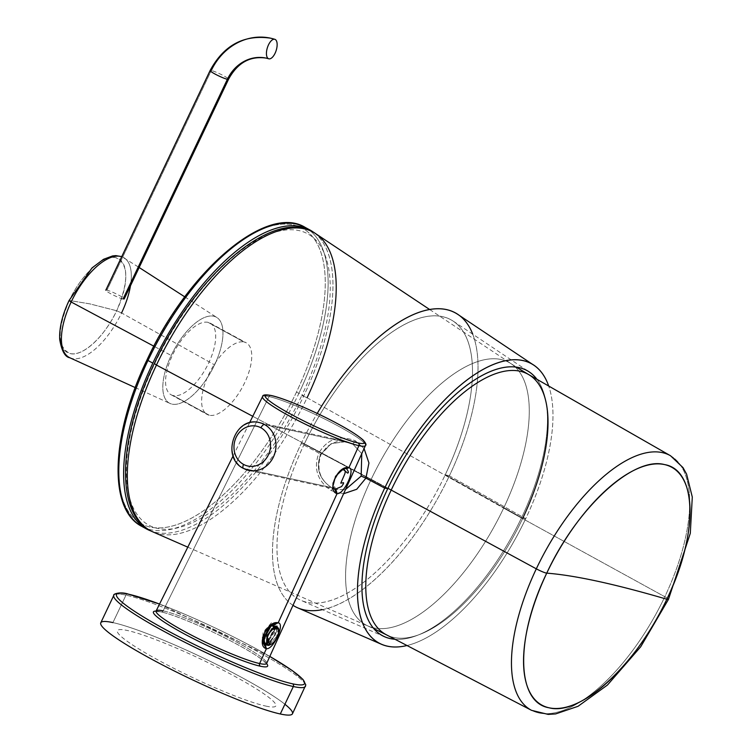 <?xml version="1.0" encoding="UTF-8"?>
<svg xmlns="http://www.w3.org/2000/svg" width="752" height="752" viewBox="0 0 752 752"><rect width="100%" height="100%" fill="white"/><g stroke="black" fill="none" stroke-linecap="round" stroke-linejoin="round"><path stroke-width="0.56" stroke-dasharray="3.76 2.82" d="M265.813 706.081A87.73 10.086 25.4 0 0 235.479 676.734A87.73 10.086 25.4 0 0 127.417 630.505A87.73 10.086 25.4 0 0 157.741 659.852A87.73 10.086 25.4 0 0 265.813 706.081M269.808 656.43A104.049 11.957 25.4 0 0 159.537 604.072A104.049 11.957 25.4 0 1 269.808 656.43M125.969 595.142A106.088 12.192 25.4 0 0 113.815 595.33A106.088 12.192 -154.6 0 1 125.969 595.142L112.932 622.6L125.969 595.142A2.04 1.814 102.3 0 1 128.019 594.024A2.04 1.814 -77.7 0 0 125.969 595.142A106.088 12.192 -154.6 0 1 236.466 640.422A106.088 12.192 -154.6 0 1 305.491 686.341A106.088 12.192 25.4 0 0 236.466 640.422A106.088 12.192 25.4 0 0 125.969 595.142M100.777 622.788A106.088 12.192 -154.6 0 1 112.932 622.6A106.088 12.192 -154.6 0 1 223.429 667.879A106.088 12.192 -154.6 0 1 292.453 713.798M284.914 704.267A106.088 12.192 25.4 0 0 201.846 657.276A106.088 12.192 25.4 0 0 112.932 622.6M156.125 610.953A61.175 7.031 -154.6 0 1 163.128 610.859L269.056 396.567A56.964 6.552 25.4 0 0 262.533 396.661A56.964 6.552 -154.6 0 1 269.056 396.567L163.128 610.859A61.175 7.031 -154.6 0 1 226.784 636.935A61.175 7.031 -154.6 0 1 266.64 663.433A61.175 7.031 -154.6 0 0 226.784 636.935A61.175 7.031 -154.6 0 0 163.128 610.859A2.04 1.814 102.3 0 1 160.665 611.78A63.215 7.266 25.4 0 0 156.031 611.113M365.453 445.532A56.964 6.552 25.4 0 0 328.333 420.857A56.964 6.552 25.4 0 0 269.056 396.567A2.04 1.814 102.3 0 1 271.077 395.486A2.04 1.814 -77.7 0 0 269.056 396.567A56.964 6.552 -154.6 0 1 328.333 420.857A56.964 6.552 -154.6 0 1 365.453 445.532M264.243 644.417L265.541 645.658L265.362 645.009L269.216 644.267L271.04 641.616L268.37 641.221L269.62 639.285C274.912 632.761 276.228 627.892 273.549 624.668L270.081 625.326L265.306 629.621L262.128 638.157L262.307 640.873M266.556 663.574A63.215 7.266 25.4 0 0 219.368 635.205A63.215 7.266 25.4 0 0 160.665 611.78A2.04 1.814 -77.7 0 0 163.128 610.859M341.22 470.056L340.214 470.47L332.657 483.179L335.768 489.026M243.629 468.468A24.487 21.817 102.3 0 1 233.581 438.848A24.487 21.817 102.3 0 1 259.261 422.577A24.487 21.817 -77.7 0 0 233.581 438.848A24.487 21.817 -77.7 0 0 243.629 468.468L331.491 487.55C319.29 479.25 315.633 468.261 320.512 454.575L331.237 443.624L346.719 441.565L352.359 443.614L264.497 424.532L352.359 443.614L346.719 441.565L331.237 443.624L320.982 454.565L318.839 453.071C327.393 438.858 339.556 434.778 355.32 440.813A4.08 1.485 -62 0 1 352.359 443.614L361.768 453.653L352.359 443.614A4.08 1.485 118 0 0 355.32 440.813L364.081 448.568L355.32 440.813C339.556 434.778 327.393 438.858 318.839 453.071L320.512 454.575C315.633 468.261 319.29 479.25 331.491 487.55A4.08 1.485 -62 0 1 331.67 487.606A4.08 1.485 -62 0 1 331.566 490.83C317.494 481.242 313.246 468.656 318.839 453.071L301.148 443.661A167.264 73.358 -61.4 0 1 317.212 413.431A167.264 73.358 118.6 0 0 301.148 443.661L318.839 453.071C313.246 468.656 317.494 481.242 331.566 490.83A4.08 1.485 118 0 0 331.67 487.606A4.08 1.485 118 0 0 331.491 487.55L336.99 489.561L345.516 489.505L336.99 489.561L331.491 487.55L243.629 468.468M343.589 493.735L331.566 490.83L343.589 493.735M457.883 314.449A167.264 73.358 -61.4 0 1 449.358 475.847L525.695 518.72A159.114 69.786 118.6 0 0 548.697 386.039A159.114 69.786 118.6 0 1 525.695 518.72L449.358 475.847A167.264 73.358 -61.4 0 1 297.679 607.832M407.001 645.526A159.114 69.786 118.6 0 0 525.695 518.72L521.578 517.658A150.973 66.214 -61.4 0 1 394.997 639.275A150.973 66.214 118.6 0 0 521.578 517.658L525.695 518.72A159.114 69.786 118.6 0 1 407.001 645.526M292.998 605.313A167.264 73.358 -61.4 0 1 301.148 443.661A167.264 73.358 118.6 0 0 292.998 605.313M536.956 379.318A150.973 66.214 -61.4 0 1 521.578 517.658A150.973 66.214 118.6 0 0 536.956 379.318M387.788 488.603L304.231 444.159A159.133 69.795 -61.4 0 1 453.353 321.226A159.133 69.795 -61.4 0 1 445.24 474.785L521.578 517.658L445.24 474.785A159.133 69.795 -61.4 0 1 300.932 600.35A159.133 69.795 -61.4 0 1 304.231 444.159L387.788 488.603M304.231 444.159L301.148 443.661L304.231 444.159A159.133 69.795 -61.4 0 1 442.543 316.677A159.133 69.795 -61.4 0 1 445.24 474.785A159.133 69.795 -61.4 0 1 306.929 602.267A159.133 69.795 -61.4 0 1 304.231 444.159M322.326 609.656A167.264 73.358 118.6 0 0 449.358 475.847L445.24 474.785L449.358 475.847A167.264 73.358 118.6 0 0 472.745 334.198M670.549 455.768A145.023 63.61 -61.4 0 1 689.706 502.374A145.023 63.61 -61.4 0 1 664.815 596.74A8.159 0.94 -154.6 0 1 668.453 599.391A8.159 0.94 25.4 0 0 664.815 596.74A145.023 63.61 118.6 0 0 689.706 502.374A145.023 63.61 118.6 0 0 670.549 455.768M528.477 374.458A148.304 65.039 -61.4 0 1 522.612 518.607L664.815 596.74L522.612 518.607A148.304 65.039 -61.4 0 1 386.331 634.773A148.304 65.039 -61.4 0 0 522.612 518.607A408.045 46.897 -154.6 0 1 503.661 508.089A408.045 46.897 25.4 0 0 522.612 518.607M531.551 710.339A145.023 63.61 118.6 0 0 664.815 596.74A145.023 63.61 -61.4 0 1 531.551 710.339M371.197 479.325A149.488 65.565 118.6 0 0 368.048 626.021A149.488 65.565 118.6 0 0 503.661 508.089L307.089 397.761A170.008 74.561 -61.4 0 1 152.863 531.88A170.008 74.561 118.6 0 0 307.089 397.761L301.815 395.477A165.948 72.784 -61.4 0 1 157.591 528.421A165.948 72.784 -61.4 0 1 154.771 363.545A165.948 72.784 -61.4 0 1 299.005 230.601A165.948 72.784 -61.4 0 1 301.815 395.477L307.089 397.761L503.661 508.089A149.488 65.565 118.6 0 0 511.238 363.808A149.488 65.565 118.6 0 0 371.197 479.325A149.488 65.565 118.6 0 0 368.048 626.021A149.488 65.565 118.6 0 0 503.661 508.089A149.488 65.565 118.6 0 0 511.238 363.808A149.488 65.565 118.6 0 0 371.197 479.325L252.775 416.307L371.197 479.325A408.045 46.897 -154.6 0 1 387.929 488.302A408.045 46.897 25.4 0 0 371.197 479.325M154.301 363.545L154.771 363.545M315.699 233.675A170.008 74.561 -61.4 0 1 307.089 397.761M268.633 645.432L276.614 636.559L277.093 637.019L276.614 636.559L268.68 645.423M278.484 628.183L276.614 636.559L278.578 628.945M272.017 628.503L263.867 640.225L272.017 628.503M274.884 626.35L268.323 640.751L274.875 629.894L271.914 625.279L274.762 626.059M274.386 626.604L274.179 629.781L267.684 640.403L269.15 642.434L274.621 635.374L275.796 624.169M267.665 644.614L269.808 644.906M266.396 643.684L263.595 641.804L271.416 640.732L276.745 631.191L275.589 626.106L276.745 631.191L271.416 640.732L266.885 643.618M268.191 627.394L271.162 624.978L268.191 627.394M277.187 626.2L276.971 630.242L274.941 635.553L270.739 641.428L262.429 643.834L263.078 632.554L271.416 622.75L274.395 628.841L272.365 634.143L266.894 641.202L268.84 639.322L274.179 629.781L272.252 624.649L274.292 626.162M267.684 640.403L268.323 640.751M313.979 232.594A170.356 74.721 -61.4 0 1 303.77 395.9A170.356 74.721 -61.4 0 1 151.03 531.015A170.356 74.721 118.6 0 0 303.77 395.9L298.948 393.268A170.356 74.721 -61.4 0 1 141.818 526.391A170.356 74.721 118.6 0 0 298.948 393.268L303.77 395.9A170.356 74.721 118.6 0 0 313.979 232.594M296.438 392.187A168.316 73.818 -61.4 0 1 150.137 527.039A168.316 73.818 -61.4 0 1 147.279 359.794A168.316 73.818 -61.4 0 1 293.581 224.951A168.316 73.818 -61.4 0 1 296.438 392.187L298.948 393.268A170.356 74.721 118.6 0 0 307.474 228.777A170.356 74.721 -61.4 0 1 298.948 393.268L296.438 392.187A168.316 73.818 -61.4 0 1 150.137 527.039A168.316 73.818 -61.4 0 1 147.279 359.794A168.316 73.818 -61.4 0 1 293.581 224.951A168.316 73.818 -61.4 0 1 296.438 392.187M173.251 395.561A40.805 17.898 -61.4 0 1 171.08 394.762A40.805 17.898 -61.4 0 1 173.712 352.679A40.805 17.898 -61.4 0 1 208.022 322.335L244.071 342.019A40.805 17.898 118.6 0 0 209.761 372.362A40.805 17.898 118.6 0 0 207.129 414.446A40.805 17.898 118.6 0 0 209.3 415.245L173.251 395.561L209.3 415.245A40.805 17.898 118.6 0 0 243.61 384.892A40.805 17.898 118.6 0 0 246.242 342.818A40.805 17.898 118.6 0 0 244.071 342.019L208.022 322.335A40.805 17.898 -61.4 0 1 210.193 323.134A40.805 17.898 -61.4 0 1 207.571 365.209A40.805 17.898 -61.4 0 1 173.251 395.561M69.297 300.48C56.87 329.902 57.18 347.603 70.209 353.572C82.541 356.974 104.81 336.454 116.654 310.755L89.751 303.855L69.297 300.48A53.439 23.434 -61.4 0 1 115.742 257.663A53.439 23.434 -61.4 0 1 116.654 310.755A53.439 23.434 -61.4 0 1 70.209 353.572A53.439 23.434 -61.4 0 1 69.297 300.48L89.751 303.855L116.654 310.755L121.57 312.945L116.654 310.755C129.081 281.333 128.78 263.632 115.742 257.663C103.409 254.261 81.141 274.781 69.297 300.48L69.071 300.518M69.804 357.745A56.889 24.948 118.6 0 0 121.57 312.945L214.583 364.889A48.965 21.479 118.6 0 0 216.943 317.551A48.965 21.479 118.6 0 0 171.193 355.47L153.85 346.193L171.193 355.47A48.965 21.479 118.6 0 0 170.027 403.457A48.965 21.479 118.6 0 0 214.583 364.889L121.57 312.945A56.889 24.948 -61.4 0 1 69.804 357.745M130.463 285.835A56.889 24.948 118.6 0 0 124.306 257.945A56.889 24.948 118.6 0 0 121.702 256.714A56.889 24.948 -61.4 0 1 124.306 257.945A56.889 24.948 -61.4 0 1 121.57 312.945M214.583 364.889A48.965 21.479 118.6 0 0 213.756 316.235A48.965 21.479 118.6 0 0 171.193 355.47A48.965 21.479 118.6 0 0 172.029 404.115A48.965 21.479 118.6 0 0 214.583 364.889M123.055 298.986A10.199 1.175 -154.6 0 1 112.433 294.634A10.199 1.175 -154.6 0 1 105.797 290.216A10.199 1.175 -154.6 0 1 106.963 290.197L211.284 70.5L106.963 290.197A10.199 1.175 -154.6 0 1 117.585 294.549A10.199 1.175 -154.6 0 1 124.221 298.967A10.199 1.175 -154.6 0 1 123.055 298.986M227.828 78.368A10.199 1.175 25.4 0 0 219.838 73.846A10.199 1.175 25.4 0 0 211.284 70.5A10.199 1.175 -154.6 0 1 219.838 73.846A10.199 1.175 -154.6 0 1 227.828 78.368M266.17 58.111A38.766 34.554 102.3 0 1 268.906 58.835A38.766 34.554 -77.7 0 0 268.558 58.722M210.109 70.519A10.199 1.175 -154.6 0 1 211.284 70.5A59.164 52.734 102.3 0 1 270.504 38.164M159.546 604.053L269.818 656.411M233.101 455.919L249.532 422.831M262.157 639.858L262.373 642.114M273.126 623.85L270.306 625.213M155.702 611.414L161.097 611.94C174.436 614.628 209.3 629.339 235.169 643.289C249.25 650.865 258.885 656.872 264.084 661.318L266.556 664.044M340.271 470.442L343.598 468.825M332.694 484.025L332.939 486.788M248.865 470.423L336.924 489.552L331.67 487.606C319.769 479.842 316.207 468.825 320.982 454.575L326.819 446.867C334.894 441.339 341.549 439.582 346.794 441.584L259.261 422.577M453.353 321.226L529.267 371.967M384.667 636.784L300.932 600.35M187.793 547.165L373.716 628.578M429.73 309.561L516.445 367.202M272.083 628.437L271.951 628.569C277.939 624.827 276.275 625.391 276.745 631.191L276.971 630.242M270.739 641.437L266.866 643.571M266.358 643.609L264.723 642.857L263.877 640.187M274.395 628.832L273.907 625.514L271.867 625.316M268.163 640.018L267.693 640.394M171.08 394.762L207.129 414.446M210.193 323.134L246.242 342.818M138.274 266.932L121.739 256.639M184.776 296.852L216.943 317.551M135.228 387.581L170.027 403.457"/><path stroke-width="1.13" d="M249.532 422.831L262.533 396.661C262.589 394.781 265.437 394.396 271.077 395.486C283.607 398.034 314.909 411.382 337.836 423.846C349.53 430.097 357.952 435.483 363.094 439.995C365.839 443.116 366.619 444.958 365.453 445.532A56.964 6.552 -154.6 0 1 358.92 445.645A56.964 6.552 25.4 0 0 365.453 445.532L266.64 663.433A61.175 7.031 -154.6 0 1 259.628 663.546L266.396 648.685C273.427 649.888 285.403 623.605 278.174 622.835L337.065 493.613C344.04 494.722 355.987 468.534 348.843 467.763L358.92 445.645A56.964 6.552 -154.6 0 1 299.54 421.299A56.964 6.552 -154.6 0 1 262.533 396.661A56.964 6.552 25.4 0 0 299.54 421.299A56.964 6.552 25.4 0 0 358.92 445.645A2.04 1.814 -77.7 0 0 358.168 442.966A54.924 6.317 25.4 0 0 339.18 424.589A54.924 6.317 25.4 0 0 271.519 395.646A2.04 1.814 -77.7 0 0 271.077 395.486A2.04 1.814 102.3 0 1 271.519 395.646A54.924 6.317 25.4 0 0 290.507 414.023A54.924 6.317 25.4 0 0 358.168 442.966A54.924 6.317 25.4 0 0 339.18 424.589A54.924 6.317 25.4 0 0 271.519 395.646A54.924 6.317 25.4 0 0 290.507 414.023A54.924 6.317 25.4 0 0 358.168 442.966A2.04 1.814 102.3 0 1 358.92 445.645L348.843 467.763C338.203 464.661 326.321 490.868 337.065 493.613L278.174 622.835C267.693 619.77 255.793 646.062 266.396 648.685L259.628 663.546A61.175 7.031 -154.6 0 1 195.858 637.414A61.175 7.031 -154.6 0 1 156.125 610.953A61.175 7.031 -154.6 0 1 163.128 610.859M112.932 622.6A106.088 12.192 25.4 0 0 149.61 658.085A106.088 12.192 25.4 0 0 280.289 713.986L293.336 686.529A2.04 1.814 -77.7 0 0 292.594 683.822A104.049 11.957 25.4 0 0 269.808 656.43A104.049 11.957 25.4 0 1 292.594 683.822A2.04 1.814 102.3 0 1 293.336 686.529L280.289 713.986A106.088 12.192 -154.6 0 1 169.792 668.707A106.088 12.192 -154.6 0 1 100.777 622.788L113.815 595.33A106.088 12.192 25.4 0 0 182.839 641.249A106.088 12.192 25.4 0 0 293.336 686.529A106.088 12.192 25.4 0 0 305.491 686.341A106.088 12.192 -154.6 0 1 293.336 686.529A106.088 12.192 -154.6 0 1 182.839 641.249A106.088 12.192 -154.6 0 1 113.815 595.33C112.546 594.23 119.982 591.345 128.019 594.024A2.04 1.814 102.3 0 1 128.451 594.183A104.049 11.957 25.4 0 0 164.425 628.992A104.049 11.957 25.4 0 0 292.594 683.822A104.049 11.957 25.4 0 1 164.425 628.992A104.049 11.957 25.4 0 1 128.451 594.183A2.04 1.814 -77.7 0 0 128.019 594.024L159.546 604.053M159.537 604.072A104.049 11.957 25.4 0 0 128.451 594.183A104.049 11.957 25.4 0 1 159.537 604.072M269.818 656.411L292.208 670.54L302.971 679.432L305.82 684.94L292.453 713.798A106.088 12.192 -154.6 0 1 280.289 713.986A106.088 12.192 25.4 0 0 284.914 704.267M275.194 624.019L278.174 622.835C285.403 623.605 273.427 649.888 266.396 648.685L265.541 645.658L266.396 648.685L262.335 641.644L265.014 631.436L272.807 624.01L278.174 622.835L275.194 624.019M262.307 640.873L264.243 644.417M156.031 611.113A63.215 7.266 25.4 0 0 187.727 635.722A63.215 7.266 25.4 0 0 260.38 666.225A2.04 1.814 102.3 0 1 259.628 663.546A61.175 7.031 -154.6 0 1 195.858 637.414A61.175 7.031 -154.6 0 1 156.125 610.953L233.101 455.919M266.396 663.743L266.64 663.433A61.175 7.031 -154.6 0 1 259.628 663.546A2.04 1.814 -77.7 0 0 260.38 666.225A63.215 7.266 25.4 0 0 266.556 663.574M335.768 489.026L337.065 493.613L332.901 486.271L335.561 476.289L343.25 469.004L348.843 467.763L342.978 469.21L347.556 473.064C348.928 472.923 348.571 471.466 346.484 468.693L348.843 467.763C355.987 468.534 344.04 494.722 337.065 493.613L335.768 489.026L341.615 486.544L343.467 483.686L343.579 482.709L340.778 483.151L344.623 474.362C345.6 471.701 345.347 470.15 343.852 469.727L341.22 470.056M260.953 427.803A20.398 18.189 102.3 0 1 268.351 454.894A20.398 18.189 102.3 0 1 243.563 464.416A20.398 18.189 102.3 0 1 236.166 437.316A20.398 18.189 102.3 0 1 260.953 427.803A4.08 1.786 -61.4 0 1 264.497 424.532A24.487 21.817 102.3 0 1 274.555 454.152A24.487 21.817 102.3 0 1 248.865 470.423A24.487 21.817 102.3 0 1 243.629 468.468A4.08 1.786 -61.4 0 1 243.413 468.393A4.08 1.786 -61.4 0 1 243.563 464.416A20.398 18.189 -77.7 0 0 268.351 454.894A20.398 18.189 -77.7 0 0 260.953 427.803A20.398 18.189 -77.7 0 0 236.166 437.316A20.398 18.189 -77.7 0 0 243.563 464.416A4.08 1.786 118.6 0 0 243.413 468.393A4.08 1.786 118.6 0 0 243.629 468.468A24.487 21.817 -77.7 0 0 248.865 470.423A24.487 21.817 -77.7 0 0 274.555 454.152A24.487 21.817 -77.7 0 0 264.497 424.532A4.08 1.786 118.6 0 0 260.953 427.803M259.261 422.577A24.487 21.817 102.3 0 1 264.497 424.532A24.487 21.817 -77.7 0 0 259.261 422.577C234.831 415.884 220.571 457.526 243.413 468.393L248.865 470.423M345.516 489.505L361.167 476.11L365.933 478.122L356.711 489.289L343.589 493.735L356.711 489.289L365.933 478.122L361.167 476.11L345.516 489.505M361.768 453.653L361.167 476.11L361.768 453.653M364.081 448.568L368.941 462.969L365.933 478.122L368.941 462.969L364.081 448.568M472.745 334.198A167.264 73.358 118.6 0 0 317.212 413.431A167.264 73.358 -61.4 0 1 457.883 314.449L533.798 365.181A159.114 69.786 118.6 0 0 384.704 488.104L365.933 478.122L384.704 488.104A159.114 69.786 118.6 0 0 381.405 644.267A159.114 69.786 118.6 0 0 407.001 645.526A159.114 69.786 118.6 0 1 384.704 488.104L387.788 488.603L384.704 488.104A159.114 69.786 118.6 0 1 548.697 386.039A159.114 69.786 118.6 0 0 533.798 365.181M381.405 644.267L297.679 607.832A167.264 73.358 -61.4 0 1 292.998 605.313A167.264 73.358 118.6 0 0 322.326 609.656M394.997 639.275A150.973 66.214 -61.4 0 1 387.788 488.603A150.973 66.214 -61.4 0 1 536.956 379.318A150.973 66.214 118.6 0 0 529.267 371.967A150.973 66.214 118.6 0 0 387.788 488.603A150.973 66.214 118.6 0 0 384.667 636.784A150.973 66.214 118.6 0 0 394.997 639.275M373.716 628.578L386.331 634.773A148.304 65.039 -61.4 0 1 391.2 490.069A148.304 65.039 -61.4 0 1 528.477 374.458L670.549 455.768L682.966 467.575L686.604 474.127L692.291 497.072L690.298 533.337L668.453 599.391L640.704 646.767L607.475 685.016L578.053 706.297L555.662 713.911L548.189 714.4L531.551 710.339A145.023 63.61 -61.4 0 1 536.308 568.832A145.023 63.61 118.6 0 0 531.551 710.339L386.331 634.773A148.304 65.039 -61.4 0 1 391.2 490.069L536.308 568.832A8.159 0.94 25.4 0 0 546.751 573.146A135.51 59.436 118.6 0 0 549.054 707.792A135.51 59.436 118.6 0 0 666.836 599.231A8.159 0.94 25.4 0 0 668.453 599.391A8.159 0.94 -154.6 0 1 666.836 599.231C698.514 534.428 697.414 469.878 664.533 464.586C633.25 455.947 576.775 507.995 546.751 573.146C560.672 574.218 577.705 576.934 597.859 581.305C618.012 585.686 641.005 591.664 666.836 599.231A135.51 59.436 118.6 0 0 664.533 464.586A135.51 59.436 118.6 0 0 546.751 573.146A8.159 0.94 -154.6 0 1 536.308 568.832A145.023 63.61 -61.4 0 1 670.549 455.768A145.023 63.61 118.6 0 0 536.308 568.832L391.2 490.069A148.304 65.039 -61.4 0 1 528.477 374.458A148.304 65.039 -61.4 0 1 522.612 518.607M546.751 573.146C515.073 637.95 516.173 702.5 549.054 707.792C580.337 716.43 636.803 664.383 666.836 599.231C641.005 591.664 618.012 585.686 597.859 581.305C577.705 576.934 560.672 574.218 546.751 573.146M391.2 490.069A408.045 46.897 25.4 0 0 387.929 488.302A408.045 46.897 -154.6 0 1 391.2 490.069M154.771 363.545L154.301 363.545C117.81 439.224 114.624 516.069 152.863 531.88A170.008 74.561 -61.4 0 1 156.444 365.049L252.775 416.307L156.444 365.049A170.008 74.561 118.6 0 0 152.863 531.88L187.793 547.165M154.301 363.545L156.444 365.049L154.301 363.545C196.046 273.446 276.003 205.052 315.699 233.675A170.008 74.561 118.6 0 0 156.444 365.049A170.008 74.561 -61.4 0 1 315.699 233.675L429.73 309.561M307.089 397.761A170.008 74.561 118.6 0 0 315.699 233.675M268.323 635.12A9.898 4.343 118.6 0 0 268.492 644.953A9.898 4.343 118.6 0 0 277.093 637.019A9.898 4.343 118.6 0 0 276.924 627.196A9.898 4.343 118.6 0 0 268.323 635.12A9.898 4.343 118.6 0 0 270.429 644.671A9.898 4.343 118.6 0 0 277.093 637.019A9.898 4.343 118.6 0 0 278.71 629.509A9.898 4.343 118.6 0 0 274.499 627.713A9.898 4.343 118.6 0 0 268.323 635.12L267.881 634.932L268.323 635.12M268.68 645.423L264.375 644.652A11.938 5.236 -61.4 0 1 264.272 638.232C264.027 643.58 265.757 645.846 269.46 645.028C266.913 645.498 266.095 642.932 267.026 637.348L271.951 628.569L267.881 634.932L274.01 626.83L278.484 628.183M278.578 628.945L272.017 628.503L267.026 637.348L267.665 644.614L269.78 644.915M263.867 640.225L264.131 637.264L263.867 640.225M275.796 624.169L270.053 626.463L264.008 637.752L269.376 627.168L264.225 636.841M269.695 626.839L271.867 625.316M264.008 637.752L264.375 644.652L268.633 645.432M269.808 644.906L266.838 635.6L275.589 626.106L266.838 635.6L269.46 645.028C265.757 645.846 264.027 643.58 264.272 638.232L271.068 625.974L277.187 626.2M266.885 643.618L266.396 643.684M263.595 641.804L268.191 627.394L263.595 641.804M271.162 624.978L272.252 624.649L271.162 624.978M269.413 627.13L270.053 626.463M152.816 363.122A170.356 74.721 -61.4 0 1 313.979 232.594A170.356 74.721 118.6 0 0 309.937 229.99A170.356 74.721 118.6 0 0 152.816 363.122A170.356 74.721 118.6 0 0 146.649 529.032A170.356 74.721 118.6 0 0 151.03 531.015A170.356 74.721 -61.4 0 1 152.816 363.122L147.984 360.481L152.816 363.122M147.279 359.794L147.044 359.804C111.183 433.932 107.686 509.217 141.818 526.391A170.356 74.721 -61.4 0 1 147.984 360.481A170.356 74.721 -61.4 0 1 305.115 227.358A170.356 74.721 -61.4 0 1 307.474 228.777A170.356 74.721 118.6 0 0 305.115 227.358A170.356 74.721 118.6 0 0 147.984 360.481L147.044 359.804L147.984 360.481A170.356 74.721 118.6 0 0 141.818 526.391L146.649 529.032M69.297 300.48L71.158 301.994A56.889 24.948 118.6 0 0 69.804 357.745A56.889 24.948 -61.4 0 1 71.158 301.994L69.071 300.518C62.284 315.003 59.164 327.985 59.709 339.472C61.673 350.93 65.048 357.021 69.804 357.745L135.228 387.581M121.57 312.945A56.889 24.948 118.6 0 0 130.463 285.835M121.702 256.714A56.889 24.948 118.6 0 0 71.158 301.994A56.889 24.948 -61.4 0 1 121.702 256.714M153.85 346.193L71.158 301.994L153.85 346.193M211.284 70.5A10.199 1.175 25.4 0 0 210.109 70.519A10.199 1.175 25.4 0 0 216.745 74.937A10.199 1.175 25.4 0 0 227.377 79.289L123.055 298.986L227.377 79.289A10.199 1.175 25.4 0 0 228.542 79.27A10.199 1.175 25.4 0 0 227.828 78.368A10.199 1.175 -154.6 0 1 228.542 79.27A10.199 1.175 -154.6 0 1 227.377 79.289A38.766 34.554 102.3 0 1 266.17 58.111A38.766 34.554 -77.7 0 0 227.377 79.289A10.199 1.175 -154.6 0 1 216.745 74.937A10.199 1.175 -154.6 0 1 210.109 70.519C223.805 45.186 243.93 34.404 270.504 38.164A59.164 52.734 -77.7 0 0 211.284 70.5M268.906 58.835A10.199 4.606 107.5 0 0 276.247 50.234A10.199 4.606 107.5 0 0 274.856 39.33A10.199 4.606 107.5 0 0 274.668 39.273A59.164 52.734 -77.7 0 0 270.504 38.164A59.164 52.734 102.3 0 1 274.668 39.273A10.199 4.606 107.5 0 0 267.327 47.874A10.199 4.606 107.5 0 0 268.718 58.778A10.199 4.606 107.5 0 0 268.906 58.835A10.199 4.606 107.5 0 0 276.313 50.036A10.199 4.606 107.5 0 0 274.668 39.273A10.199 4.606 107.5 0 0 267.27 48.072A10.199 4.606 107.5 0 0 268.906 58.835M268.558 58.722A38.766 34.554 -77.7 0 0 266.17 58.111C250.04 55.742 237.5 62.792 228.542 79.27L124.221 298.967M516.445 367.202L528.477 374.458M270.429 644.671L268.605 645.451M278.513 628.315L278.71 629.509M266.866 643.571L266.358 643.609M263.877 640.187L264.131 637.254M147.044 359.804C187.944 271.115 266.443 203.472 305.115 227.358L309.937 229.99M121.739 256.639L115.855 255.614L112.64 255.915L103.494 259.308L92.026 267.928L69.071 300.518M138.274 266.932L184.776 296.852M105.797 290.216L210.109 70.519M274.856 39.33L270.504 38.164M268.718 58.778L266.17 58.111"/></g></svg>
